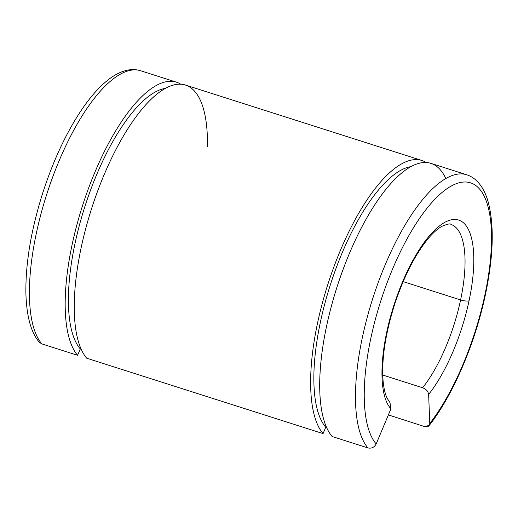 <?xml version="1.0" encoding="UTF-8"?>
<svg xmlns="http://www.w3.org/2000/svg" width="518" height="518" viewBox="0 0 518 518"><rect width="100%" height="100%" fill="white"/><g stroke="black" fill="none" stroke-linecap="round" stroke-linejoin="round"><path stroke-width="0.78" d="M424.164 426.443L388.383 414.918L424.164 426.443C427.68 427.279 429.551 426.288 429.778 423.459L429.157 425.55L424.164 426.443M445.797 178.542A146.827 51.897 -72.3 0 0 351.858 247.753A146.827 51.897 -72.3 0 0 332.135 436.512L367.91 447.921L332.135 436.512A146.827 51.897 107.7 0 1 341.958 272.513A146.827 51.897 107.7 0 1 430.931 163.364L466.705 174.773A146.827 51.897 107.7 0 0 377.726 283.922A146.827 51.897 107.7 0 0 367.91 447.921A146.827 51.897 -72.3 0 1 377.726 283.922A146.827 51.897 -72.3 0 1 466.705 174.773C470.707 176.081 474.229 178.296 477.279 181.417C482.012 186.351 485.56 192.903 487.93 201.068C494.373 224.54 493.563 255.594 485.502 294.224A6.514 1.651 -168 0 1 484.932 294.723A140.313 49.592 -72.3 0 1 429.778 423.459A140.313 49.592 107.7 0 0 484.932 294.723A140.313 49.592 107.7 0 0 464.983 181.986A140.313 49.592 107.7 0 0 382.873 294.632A140.313 49.592 107.7 0 0 376.172 443.926L390.935 408.851L389.996 402.667L390.935 408.851A101.237 35.781 -72.3 0 1 395.124 301.573A101.237 35.781 -72.3 0 1 454.487 219.444A101.237 35.781 -72.3 0 1 469.049 300.79A6.514 1.651 -168 0 1 460.593 299.948A94.723 33.482 -72.3 0 1 422.643 387.768C426.178 389.18 428.179 391.414 428.639 394.457A101.237 35.781 107.7 0 0 469.049 300.79A101.237 35.781 107.7 0 0 454.487 219.444A101.237 35.781 107.7 0 0 395.124 301.573A101.237 35.781 107.7 0 0 390.935 408.851L376.172 443.926A140.313 49.592 -72.3 0 1 382.873 294.632A140.313 49.592 -72.3 0 1 464.983 181.986A140.313 49.592 -72.3 0 1 484.932 294.723A6.514 1.651 12 0 0 485.502 294.224C475.265 343.143 452.959 395.338 429.157 425.55M403.159 281.624L460.593 299.948A94.723 33.482 107.7 0 0 450.867 224.411A94.723 33.482 -72.3 0 1 460.593 299.948L403.159 281.624M382.731 375.032L422.643 387.768A94.723 33.482 107.7 0 0 460.593 299.948A6.514 1.651 12 0 0 469.049 300.79A101.237 35.781 -72.3 0 1 428.639 394.457L429.778 423.459L428.639 394.457C428.179 391.414 426.178 389.18 422.643 387.768L382.731 375.032M367.91 447.921C371.587 448.698 374.339 447.364 376.172 443.926C374.339 447.364 371.587 448.698 367.91 447.921M410.871 166.654A139.724 49.385 107.7 0 0 331.028 282.731A139.724 49.385 107.7 0 0 325.744 427.24L326.625 427.518L325.744 427.24A139.724 49.385 -72.3 0 1 331.028 282.731A139.724 49.385 -72.3 0 1 410.871 166.654M426.204 162.503A146.827 51.897 107.7 0 0 335.211 263.338A146.827 51.897 107.7 0 0 323.064 433.611L325.744 427.24L323.064 433.611A146.827 51.897 -72.3 0 1 332.88 269.619A146.827 51.897 -72.3 0 1 421.859 160.47A146.827 51.897 -72.3 0 1 426.204 162.503M421.859 160.47L185.483 85.056A146.827 51.897 107.7 0 0 96.503 194.205A146.827 51.897 107.7 0 0 86.687 358.203L323.064 433.611L86.687 358.203A146.827 51.897 -72.3 0 1 121.562 139.206A146.827 51.897 -72.3 0 1 207.42 146.743M165.417 88.351A139.724 49.385 107.7 0 0 85.574 204.429A139.724 49.385 107.7 0 0 80.296 348.931L81.177 349.216L80.296 348.931A139.724 49.385 -72.3 0 1 85.574 204.429A139.724 49.385 -72.3 0 1 165.417 88.351M180.756 84.201A146.827 51.897 107.7 0 0 89.756 185.036A146.827 51.897 107.7 0 0 77.609 355.309L80.296 348.931L77.609 355.309A146.827 51.897 -72.3 0 1 87.432 191.31A146.827 51.897 -72.3 0 1 176.405 82.161A146.827 51.897 -72.3 0 1 180.756 84.201M39.271 342.197L41.841 343.9L39.297 342.23C31.702 333.534 26.632 318 25.9 293.428C25.466 263.345 31.099 229.791 42.813 192.774C51.677 165.384 62.477 141.071 75.214 119.846C85.962 102.059 96.957 88.714 108.197 79.817C114.756 74.631 121.341 71.387 127.952 70.079C132.317 69.257 136.545 69.477 140.631 70.752A146.827 51.897 107.7 0 0 51.658 179.901A146.827 51.897 107.7 0 0 41.841 343.9L77.609 355.309L41.841 343.9A146.827 51.897 -72.3 0 1 51.658 179.901A146.827 51.897 -72.3 0 1 140.631 70.752L176.405 82.161M389.996 402.667L387.108 398.187C385.282 394.399 383.993 389.154 383.229 382.459C381.242 360.774 385.094 334.589 394.794 303.898C404.493 275.064 416.045 252.803 429.454 237.127C433.954 232.064 438.06 228.49 441.763 226.398C447.494 223.996 450.53 223.329 450.867 224.411"/></g></svg>
